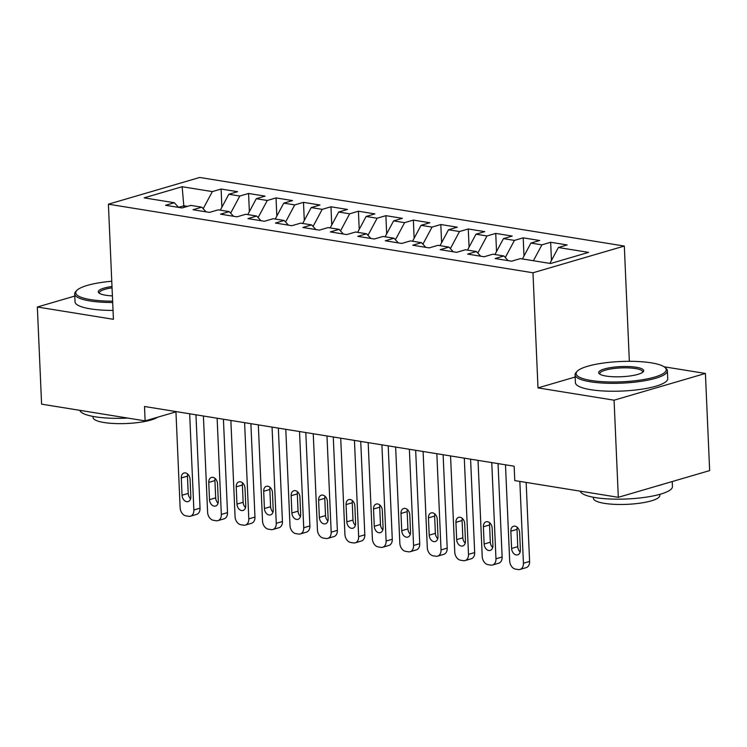 <?xml version="1.0" encoding="UTF-8"?>
<svg xmlns="http://www.w3.org/2000/svg" width="747" height="747" viewBox="0 0 747 747"><rect width="100%" height="100%" fill="white"/><g stroke="black" fill="none" stroke-linecap="round" stroke-linejoin="round"><path stroke-width="1.12" d="M624.315 246.052L199.729 177.459L108.399 204.192L532.975 272.776L624.315 246.052L629.338 361.165L628.815 361.315M575.162 377.02L537.999 387.898L614.071 400.187L705.411 373.453L664.074 366.777M630.291 361.324L629.338 361.165M705.411 373.453L709.65 470.591L618.311 497.315L614.071 400.187M183.949 207.405L182.137 186.722L144.115 197.852L174.331 202.726L165.563 205.294L182.044 207.955L190.802 205.397L201.793 207.171L193.025 209.73L209.505 212.391L218.273 209.832L229.254 211.606L220.496 214.165L236.967 216.835L245.735 214.268L256.716 216.042L247.957 218.61L264.429 221.271L273.197 218.703L284.177 220.477L275.419 223.045L291.9 225.706L300.658 223.138L311.639 224.912L302.88 227.48L319.361 230.141L328.12 227.574L339.11 229.348L330.342 231.915L346.823 234.577L355.581 232.009L366.572 233.783L357.804 236.351L374.284 239.012L383.043 236.454L394.033 238.228L385.265 240.786L401.746 243.447L410.514 240.889L421.495 242.663L412.736 245.221L429.208 247.892L437.975 245.324L448.956 247.098L440.198 249.666L456.669 252.327L465.437 249.759L476.418 251.534L467.659 254.101L484.14 256.763L492.899 254.195L503.889 255.969L495.121 258.537L511.602 261.198L520.36 258.63L550.567 263.514L588.589 252.383L558.382 247.509L567.141 244.941L550.66 242.28L541.902 244.848L530.912 243.074L539.679 240.506L523.199 237.845L514.44 240.403L503.45 238.629L512.218 236.071L495.737 233.409L486.979 235.968L475.988 234.194L484.756 231.635L468.276 228.974L459.508 231.533L448.527 229.759L457.285 227.191L440.814 224.53L432.046 227.097L421.065 225.323L429.824 222.755L413.352 220.094L404.585 222.662L393.604 220.888L402.362 218.32L385.882 215.659L377.123 218.227L366.133 216.453L374.901 213.885L358.42 211.224L349.661 213.791L338.671 212.017L347.439 209.449L330.958 206.788L322.2 209.347L311.21 207.573L319.977 205.014L303.497 202.353L294.729 204.911L283.748 203.137L292.516 200.579L276.035 197.918L267.267 200.476L256.286 198.702L265.045 196.134L248.574 193.473L239.806 196.041L228.825 194.267L237.583 191.699L221.112 189.038L221.896 207.199M182.137 186.722L212.344 191.605L221.112 189.038M618.311 497.315L514.776 480.592L514.151 466.203L144.498 406.489L145.123 420.878L175.947 411.858M228.825 194.267L220.318 210.159M239.806 196.041L230.655 213.138M174.331 202.726L178.589 207.405M256.286 198.702L247.78 214.594M267.267 200.476L258.117 217.573M201.793 207.171L206.06 211.84M283.748 203.137L275.241 219.03M294.729 204.911L285.587 222.018M229.254 211.606L233.522 216.275M311.21 207.573L302.703 223.474M322.2 209.347L313.049 226.453M256.716 216.042L260.983 220.71M338.671 212.017L330.174 227.91M349.661 213.791L340.511 230.888M284.177 220.477L288.445 225.146M366.133 216.453L357.636 232.345M377.123 218.227L367.972 235.324M311.639 224.912L315.906 229.581M393.604 220.888L385.097 236.78M404.585 222.662L395.434 239.759M339.11 229.348L343.368 234.016M421.065 225.323L412.559 241.216M432.046 227.097L422.895 244.194M366.572 233.783L370.829 238.461M448.527 229.759L440.02 245.651M459.508 231.533L450.366 248.63M394.033 238.228L398.3 242.896M475.988 234.194L467.482 250.086M486.979 235.968L477.828 253.074M421.495 242.663L425.762 247.332M503.45 238.629L494.944 254.531M514.44 240.403L505.289 257.51M448.956 247.098L453.224 251.767M530.912 243.074L522.414 258.966M541.902 244.848L533.395 260.74M476.418 251.534L480.685 256.202M558.382 247.509L549.876 263.402M503.889 255.969L508.147 260.638M74.784 296.064L37.35 307.017L41.589 404.155L145.123 420.878M537.999 387.898L532.975 272.776M37.35 307.017L113.423 319.305L108.399 204.192M187.488 206.359L183.874 205.78L178.542 207.339M212.344 191.605L203.193 208.702M550.66 242.28L551.454 260.442M523.199 237.845L523.992 256.006M495.737 233.409L496.531 251.571M468.276 228.974L469.069 247.136M440.814 224.53L441.608 242.691M413.352 220.094L414.146 238.256M385.882 215.659L386.675 233.82M358.42 211.224L359.214 229.385M330.958 206.788L331.752 224.95M303.497 202.353L304.29 220.514M276.035 197.918L276.829 216.079M248.574 193.473L249.367 211.634M519.847 481.413L523.423 563.238A7.395 5.313 -106.3 0 1 520.005 569.438A7.395 5.313 -106.3 0 1 518.241 569.541L515.495 569.102A7.395 5.313 -106.3 0 1 509.687 561.016L505.495 464.802M520.005 569.438L526.177 567.636A7.395 5.313 73.7 0 0 529.595 561.427L526.149 482.431M520.388 549.885A5.911 4.249 73.7 0 1 517.652 554.853A5.911 4.249 73.7 0 1 511.602 548.466L510.845 531.201A5.911 4.249 73.7 0 1 513.572 526.233A5.911 4.249 73.7 0 1 519.632 532.62L520.388 549.885M520.164 551.977A5.911 4.249 73.7 0 1 517.764 546.655L517.017 529.39A5.911 4.249 73.7 0 1 517.241 527.298M491.759 462.589L495.961 558.803A7.395 5.313 -106.3 0 1 492.544 565.003A7.395 5.313 -106.3 0 1 490.779 565.106L488.034 564.667A7.395 5.313 -106.3 0 1 482.226 556.58L478.024 460.367M492.544 565.003L498.716 563.201A7.395 5.313 73.7 0 0 502.133 556.991L498.053 463.607M492.927 545.45A5.911 4.249 73.7 0 1 490.191 550.418A5.911 4.249 73.7 0 1 484.131 544.031L483.384 526.756A5.911 4.249 73.7 0 1 486.11 521.798A5.911 4.249 73.7 0 1 492.17 528.176L492.927 545.45M492.703 547.542A5.911 4.249 73.7 0 1 490.303 542.219L489.556 524.954A5.911 4.249 73.7 0 1 489.771 522.863M464.298 458.154L468.5 554.358A7.395 5.313 -106.3 0 1 465.082 560.567A7.395 5.313 -106.3 0 1 463.317 560.67L460.572 560.222A7.395 5.313 -106.3 0 1 454.764 552.145L450.562 455.931M465.082 560.567L471.254 558.765A7.395 5.313 73.7 0 0 474.672 552.556L470.591 459.162M465.456 541.015A5.911 4.249 73.7 0 1 462.729 545.973A5.911 4.249 73.7 0 1 456.669 539.595L455.922 522.321A5.911 4.249 73.7 0 1 458.649 517.354A5.911 4.249 73.7 0 1 464.709 523.74L465.456 541.015M465.241 543.106A5.911 4.249 73.7 0 1 462.841 537.784L462.085 520.519A5.911 4.249 73.7 0 1 462.309 518.418M651.291 362.846A45.091 10.169 -2.5 0 0 577.244 371.222A45.091 10.169 -2.5 0 0 591.054 380.475A45.091 10.169 -2.5 0 0 644.372 379.42A45.091 10.169 -2.5 0 0 664.895 367.403A45.091 10.169 -2.5 0 0 651.291 362.846M664.895 367.403L666.016 368.374A46.202 10.411 177.5 0 1 667.379 370.727A46.202 10.411 177.5 0 1 640.226 381.456A46.202 10.411 177.5 0 1 590.363 381.773A46.202 10.411 177.5 0 1 575.069 374.761A46.202 10.411 177.5 0 1 576.217 372.295L577.244 371.222M636.229 367.253A22.55 5.08 177.5 0 1 643.139 371.875A22.55 5.08 177.5 0 1 606.116 376.068A22.55 5.08 177.5 0 1 599.309 373.789A22.55 5.08 177.5 0 1 609.571 367.785A22.55 5.08 177.5 0 1 636.229 367.253M642.495 372.417A21.439 4.837 -2.5 0 0 642.635 371.81A21.439 4.837 -2.5 0 0 635.538 368.551A21.439 4.837 -2.5 0 0 612.409 368.701A21.439 4.837 -2.5 0 0 599.804 373.677A21.439 4.837 -2.5 0 0 600 374.275M672.216 481.544L672.44 486.568A46.202 10.411 177.5 0 1 645.277 497.287A46.202 10.411 177.5 0 1 595.424 497.614A46.202 10.411 177.5 0 1 580.223 491.162M659.825 494.346L659.872 495.401A33.26 7.498 177.5 0 1 640.319 503.123A33.26 7.498 177.5 0 1 604.426 503.357A33.26 7.498 177.5 0 1 593.407 498.305L593.361 497.25M667.379 370.727L667.725 378.636A46.202 10.411 177.5 0 1 640.571 389.364A46.202 10.411 177.5 0 1 590.709 389.682A46.202 10.411 177.5 0 1 575.414 382.669L575.069 374.761M663.075 484.215A46.202 10.411 177.5 0 1 657.024 485.989M111.761 281.236A45.091 10.169 -2.5 0 0 76.866 290.387A45.091 10.169 -2.5 0 0 90.686 299.64A45.091 10.169 -2.5 0 0 112.629 301.172M112.685 302.507A46.202 10.411 177.5 0 1 89.985 300.938A46.202 10.411 177.5 0 1 74.691 293.916A46.202 10.411 177.5 0 1 75.839 291.461L76.866 290.387M112.405 295.896A22.55 5.08 177.5 0 1 105.738 295.233A22.55 5.08 177.5 0 1 98.94 292.955A22.55 5.08 177.5 0 1 111.994 286.512M127.812 418.077A46.202 10.411 177.5 0 1 95.046 416.779A46.202 10.411 177.5 0 1 79.845 410.327M157.589 417.228A33.26 7.498 177.5 0 1 104.048 422.522A33.26 7.498 177.5 0 1 93.03 417.47L92.983 416.415M113.03 310.416A46.202 10.411 177.5 0 1 90.331 308.847A46.202 10.411 177.5 0 1 75.036 301.835L74.691 293.916M112.05 287.856A21.439 4.837 -2.5 0 0 99.426 292.843A21.439 4.837 -2.5 0 0 99.622 293.44M436.836 453.709L441.038 549.923A7.395 5.313 -106.3 0 1 437.621 556.132A7.395 5.313 -106.3 0 1 435.856 556.235L433.111 555.787A7.395 5.313 -106.3 0 1 427.303 547.71L423.101 451.496M437.621 556.132L443.793 554.33A7.395 5.313 73.7 0 0 447.201 548.121L443.13 454.727M437.994 536.57A5.911 4.249 73.7 0 1 435.268 541.538A5.911 4.249 73.7 0 1 429.208 535.151L428.451 517.886A5.911 4.249 73.7 0 1 431.187 512.918A5.911 4.249 73.7 0 1 437.247 519.305L437.994 536.57M437.77 538.671A5.911 4.249 73.7 0 1 435.38 533.349L434.623 516.084A5.911 4.249 73.7 0 1 434.847 513.983M409.375 449.274L413.567 545.487A7.395 5.313 -106.3 0 1 410.159 551.697A7.395 5.313 -106.3 0 1 408.394 551.8L405.649 551.351A7.395 5.313 -106.3 0 1 399.841 543.274L395.639 447.061M410.159 551.697L416.322 549.885A7.395 5.313 73.7 0 0 419.739 543.685L415.668 450.292M410.533 532.135A5.911 4.249 73.7 0 1 407.797 537.102A5.911 4.249 73.7 0 1 401.746 530.715L400.99 513.45A5.911 4.249 73.7 0 1 403.725 508.483A5.911 4.249 73.7 0 1 409.776 514.87L410.533 532.135M410.308 534.236A5.911 4.249 73.7 0 1 407.918 528.913L407.162 511.648A5.911 4.249 73.7 0 1 407.386 509.547M381.904 444.838L386.106 541.052A7.395 5.313 -106.3 0 1 382.688 547.262A7.395 5.313 -106.3 0 1 380.933 547.355L378.187 546.916A7.395 5.313 -106.3 0 1 372.38 538.83L368.178 442.626M382.688 547.262L388.86 545.45A7.395 5.313 73.7 0 0 392.278 539.25L388.197 445.856M383.071 527.699A5.911 4.249 73.7 0 1 380.335 532.667A5.911 4.249 73.7 0 1 374.284 526.28L373.528 509.015A5.911 4.249 73.7 0 1 376.264 504.048A5.911 4.249 73.7 0 1 382.315 510.434L383.071 527.699M382.847 529.8A5.911 4.249 73.7 0 1 380.456 524.478L379.7 507.204A5.911 4.249 73.7 0 1 379.924 505.112M354.442 440.403L358.644 536.617A7.395 5.313 -106.3 0 1 355.227 542.826A7.395 5.313 -106.3 0 1 353.462 542.92L350.716 542.481A7.395 5.313 -106.3 0 1 344.918 534.394L340.716 438.181M355.227 542.826L361.399 541.015A7.395 5.313 73.7 0 0 364.816 534.805L360.736 441.421M355.609 523.264A5.911 4.249 73.7 0 1 352.873 528.232A5.911 4.249 73.7 0 1 346.823 521.845L346.066 504.58A5.911 4.249 73.7 0 1 348.802 499.612A5.911 4.249 73.7 0 1 354.853 505.999L355.609 523.264M355.385 525.356A5.911 4.249 73.7 0 1 352.995 520.043L352.239 502.768A5.911 4.249 73.7 0 1 352.463 500.677M326.981 435.968L331.182 532.181A7.395 5.313 -106.3 0 1 327.765 538.382A7.395 5.313 -106.3 0 1 326 538.484L323.255 538.045A7.395 5.313 -106.3 0 1 317.447 529.959L313.245 433.746M327.765 538.382L333.937 536.579A7.395 5.313 73.7 0 0 337.355 530.37L333.274 436.986M328.148 518.829A5.911 4.249 73.7 0 1 325.412 523.796A5.911 4.249 73.7 0 1 319.361 517.41L318.605 500.145A5.911 4.249 73.7 0 1 321.331 495.177A5.911 4.249 73.7 0 1 327.391 501.564L328.148 518.829M327.924 520.92A5.911 4.249 73.7 0 1 325.524 515.598L324.777 498.333A5.911 4.249 73.7 0 1 325.001 496.241M299.519 431.533L303.721 527.746A7.395 5.313 -106.3 0 1 300.303 533.946A7.395 5.313 -106.3 0 1 298.539 534.049L295.793 533.61A7.395 5.313 -106.3 0 1 289.985 525.524L285.784 429.31M300.303 533.946L306.475 532.144A7.395 5.313 73.7 0 0 309.893 525.935L305.812 432.55M300.686 514.394A5.911 4.249 73.7 0 1 297.95 519.361A5.911 4.249 73.7 0 1 291.89 512.974L291.143 495.7A5.911 4.249 73.7 0 1 293.87 490.742A5.911 4.249 73.7 0 1 299.93 497.119L300.686 514.394M300.462 516.485A5.911 4.249 73.7 0 1 298.062 511.163L297.315 493.898A5.911 4.249 73.7 0 1 297.53 491.806M272.057 427.097L276.259 523.302A7.395 5.313 -106.3 0 1 272.842 529.511A7.395 5.313 -106.3 0 1 271.077 529.614L268.332 529.165A7.395 5.313 -106.3 0 1 262.524 521.089L258.322 424.875M272.842 529.511L279.014 527.709A7.395 5.313 73.7 0 0 282.431 521.499L278.351 428.115M273.215 509.958A5.911 4.249 73.7 0 1 270.489 514.916A5.911 4.249 73.7 0 1 264.429 508.539L263.672 491.265A5.911 4.249 73.7 0 1 266.408 486.306A5.911 4.249 73.7 0 1 272.468 492.684L273.215 509.958M272.991 512.05A5.911 4.249 73.7 0 1 270.601 506.727L269.844 489.462A5.911 4.249 73.7 0 1 270.069 487.371M244.596 422.653L248.788 518.866A7.395 5.313 -106.3 0 1 245.38 525.076A7.395 5.313 -106.3 0 1 243.615 525.178L240.87 524.73A7.395 5.313 -106.3 0 1 235.062 516.653L230.86 420.44M245.38 525.076L251.552 523.274A7.395 5.313 73.7 0 0 254.96 517.064L250.889 423.67M245.754 505.523A5.911 4.249 73.7 0 1 243.027 510.481A5.911 4.249 73.7 0 1 236.967 504.094L236.211 486.829A5.911 4.249 73.7 0 1 238.947 481.862A5.911 4.249 73.7 0 1 244.997 488.249L245.754 505.523M245.53 507.615A5.911 4.249 73.7 0 1 243.139 502.292L242.383 485.027A5.911 4.249 73.7 0 1 242.607 482.926M217.125 418.217L221.327 514.431A7.395 5.313 -106.3 0 1 217.909 520.64A7.395 5.313 -106.3 0 1 216.154 520.743L213.409 520.295A7.395 5.313 -106.3 0 1 207.601 512.218L203.399 416.004M217.909 520.64L224.081 518.829A7.395 5.313 73.7 0 0 227.499 512.629L223.428 419.235M218.292 501.078A5.911 4.249 73.7 0 1 215.556 506.046A5.911 4.249 73.7 0 1 209.505 499.659L208.749 482.394A5.911 4.249 73.7 0 1 211.485 477.426A5.911 4.249 73.7 0 1 217.536 483.813L218.292 501.078M218.068 503.179A5.911 4.249 73.7 0 1 215.678 497.857L214.921 480.592A5.911 4.249 73.7 0 1 215.145 478.491M189.663 413.782L193.865 509.996A7.395 5.313 -106.3 0 1 190.448 516.205A7.395 5.313 -106.3 0 1 188.692 516.298L185.938 515.86A7.395 5.313 -106.3 0 1 180.139 507.773L175.937 411.569M190.448 516.205L196.62 514.394A7.395 5.313 73.7 0 0 200.037 508.193L195.957 414.8M190.83 496.643A5.911 4.249 73.7 0 1 188.095 501.611A5.911 4.249 73.7 0 1 182.044 495.224L181.288 477.959A5.911 4.249 73.7 0 1 184.023 472.991A5.911 4.249 73.7 0 1 190.074 479.378L190.83 496.643M190.606 498.744A5.911 4.249 73.7 0 1 188.216 493.422L187.46 476.147A5.911 4.249 73.7 0 1 187.684 474.056M529.595 561.427L523.423 563.238M511.602 548.466L517.764 546.655M510.845 531.201L517.017 529.39M502.133 556.991L495.961 558.803M484.131 544.031L490.303 542.219M483.384 526.756L489.556 524.954M474.672 552.556L468.5 554.358M456.669 539.595L462.841 537.784M455.922 522.321L462.085 520.519M447.201 548.121L441.038 549.923M429.208 535.151L435.38 533.349M428.451 517.886L434.623 516.084M419.739 543.685L413.567 545.487M401.746 530.715L407.918 528.913M400.99 513.45L407.162 511.648M392.278 539.25L386.106 541.052M374.284 526.28L380.456 524.478M373.528 509.015L379.7 507.204M364.816 534.805L358.644 536.617M346.823 521.845L352.995 520.043M346.066 504.58L352.239 502.768M337.355 530.37L331.182 532.181M319.361 517.41L325.524 515.598M318.605 500.145L324.777 498.333M309.893 525.935L303.721 527.746M291.89 512.974L298.062 511.163M291.143 495.7L297.315 493.898M282.431 521.499L276.259 523.302M264.429 508.539L270.601 506.727M263.672 491.265L269.844 489.462M254.96 517.064L248.788 518.866M236.967 504.094L243.139 502.292M236.211 486.829L242.383 485.027M227.499 512.629L221.327 514.431M209.505 499.659L215.678 497.857M208.749 482.394L214.921 480.592M200.037 508.193L193.865 509.996M182.044 495.224L188.216 493.422M181.288 477.959L187.46 476.147"/></g></svg>
